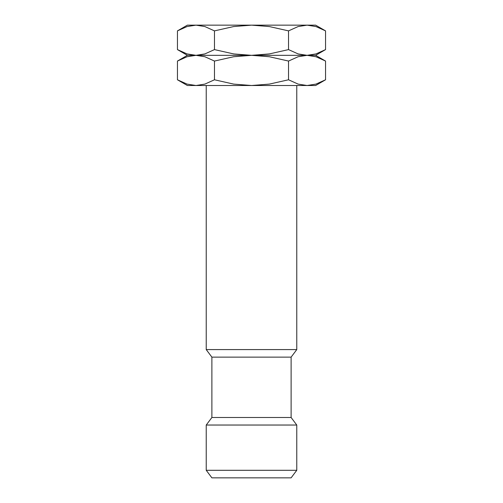 <?xml version="1.0" encoding="UTF-8"?>
<svg xmlns="http://www.w3.org/2000/svg" width="503" height="503" viewBox="0 0 503 503"><rect width="100%" height="100%" fill="white"/><g stroke="black" fill="none" stroke-linecap="round" stroke-linejoin="round"><path stroke-width="0.75" d="M206.23 470.305L296.77 470.305L291.111 477.85L211.889 477.85L206.23 470.305L206.23 425.035L211.889 417.49L211.889 357.13L206.23 349.585L206.23 85.51M206.23 349.585L296.77 349.585L291.111 357.13L291.111 417.49L296.77 425.035L296.77 470.305M296.77 85.51L296.77 349.585M211.889 357.13L291.111 357.13M211.889 417.49L291.111 417.49M206.23 425.035L296.77 425.035M325.554 61.058L315.632 55.33L325.554 49.602L315.959 53.922L307.037 55.33L315.632 55.33L307.037 55.33L315.959 56.738L325.554 61.058L325.554 79.782L315.959 84.102L307.037 85.51L298.122 84.102L288.527 79.782L269.338 84.102L251.5 85.51L315.632 85.51L325.554 79.782M187.368 55.33L177.446 61.058L187.041 56.738L195.963 55.33L251.5 55.33L269.338 56.738L288.527 61.058L298.122 56.738L307.037 55.33L298.122 53.922L288.527 49.602L269.338 53.922L251.5 55.33L307.037 55.33L251.5 55.33L233.662 53.922L214.473 49.602L204.878 53.922L195.963 55.33L204.878 56.738L214.473 61.058L233.662 56.738L251.5 55.33L195.963 55.33L187.041 53.922L177.446 49.602L187.368 55.33L195.963 55.33L187.368 55.33M177.446 79.782L187.368 85.51L251.5 85.51L233.662 84.102L214.473 79.782L204.878 84.102L195.963 85.51L187.041 84.102L177.446 79.782L177.446 61.058M214.473 79.782L214.473 61.058M288.527 79.782L288.527 61.058M325.554 30.878L315.632 25.15L307.037 25.15L315.959 26.558L325.554 30.878L325.554 49.602M187.368 25.15L177.446 30.878L187.041 26.558L195.963 25.15L251.5 25.15L269.338 26.558L288.527 30.878L298.122 26.558L307.037 25.15L251.5 25.15L233.662 26.558L214.473 30.878L204.878 26.558L195.963 25.15L187.368 25.15M214.473 49.602L214.473 30.878M177.446 49.602L177.446 30.878M288.527 49.602L288.527 30.878"/></g></svg>
